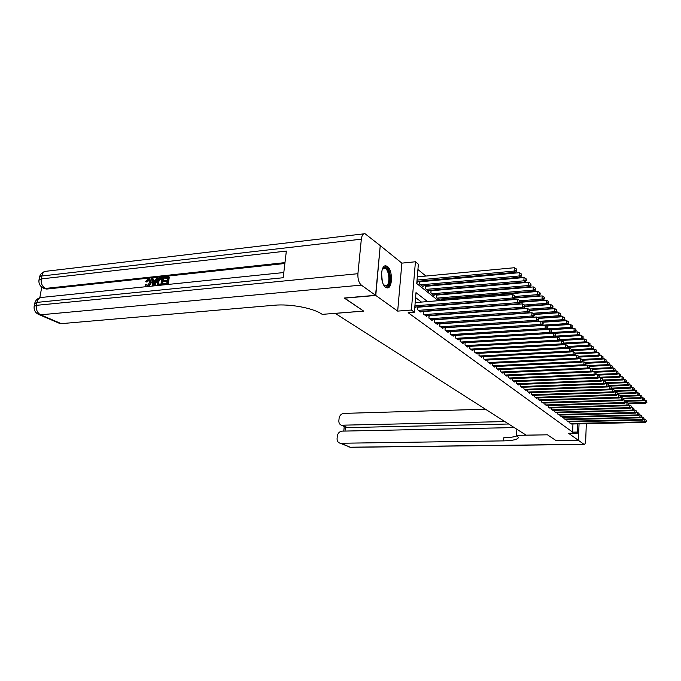 <?xml version="1.0" encoding="UTF-8"?>
<svg xmlns="http://www.w3.org/2000/svg" width="681" height="681" viewBox="0 0 681 681"><rect width="100%" height="100%" fill="white"/><g stroke="black" fill="none" stroke-linecap="round" stroke-linejoin="round"><path stroke-width="1.02" d="M387.489 266.569L386.076 265.896C380.381 264.279 379.938 283.628 385.599 287.237L386.936 287.842C392.605 289.34 393.073 270.391 387.489 266.569M380.219 245.807L375.784 295.452L397.678 311.106L411.375 310.034L415.427 261.768L418.364 264.211L416.763 283.534L438.385 300.696M397.678 311.106L401.875 263.138L380.432 245.781M401.875 263.138L415.427 261.768M453.095 298.431L452.584 298.014M447.885 294.149L447.306 293.673M442.556 289.774L441.918 289.246M437.117 285.296L436.41 284.718M431.558 280.725L430.784 280.095M425.872 276.052L417.93 269.523M335.154 313.337L526.124 435.159L547.447 434.793L555.934 440.505L578.186 440.181L578.467 433.099M335.146 313.388L363.68 311.115L344.467 298.014M344.45 298.167L375.784 295.452M569.903 421.803L569.852 423.097L571.614 424.008M566.967 419.581L566.907 420.901L568.695 421.828M563.97 417.334L563.919 418.679L565.732 419.615M560.94 415.044L560.88 416.414L562.727 417.359M557.85 412.72L557.79 414.108L559.663 415.078M554.709 410.354L554.649 411.767L556.556 412.754M551.525 407.953L551.457 409.392L553.398 410.388M548.282 405.51L548.214 406.974L550.188 407.987M544.987 403.024L544.911 404.514L546.92 405.553M541.633 400.496L541.557 402.02L543.6 403.067M538.22 397.925L538.143 399.475L540.22 400.539M534.755 395.312L534.679 396.895L536.764 398.445L536.79 397.976M531.231 392.648L531.146 394.265L533.274 395.848L533.291 395.363M527.639 389.941L527.554 391.584L529.716 393.201L529.741 392.707M523.987 387.191L523.893 388.86L526.098 390.502L526.124 390M520.267 384.382L520.173 386.093L522.421 387.761L522.446 387.251M516.487 381.53L516.385 383.267L518.667 384.969L518.701 384.45M512.631 378.619L512.538 380.398L514.853 382.126L514.887 381.598M508.707 375.657L508.605 377.47L510.971 379.232L511.005 378.696M504.715 372.643L504.612 374.49L507.013 376.287L507.047 375.733M500.646 369.57L500.535 371.46L502.987 373.29L503.021 372.72M496.5 366.438L496.389 368.37L498.884 370.234L498.918 369.655M492.278 363.245L492.159 365.22L494.704 367.119L494.738 366.523M487.971 359.994L487.851 362.011L490.439 363.943L490.482 363.339M483.587 356.682L483.459 358.734L486.098 360.709L486.14 360.096M479.118 353.303L478.973 355.397L481.671 357.406L481.714 356.784M474.555 349.847L474.41 352L477.16 354.043L477.202 353.405M469.899 346.331L469.754 348.527L472.554 350.621L472.605 349.966M465.157 342.739L465.004 344.986L467.864 347.123L467.907 346.45M462.22 342.918L554.53 337.291L553.508 336.329L553.653 333.23L460.313 339.104L460.152 341.377L463.071 343.556L463.123 342.866M455.376 335.341L455.206 337.691L458.185 339.913L458.236 339.206M450.328 331.519L450.158 333.928L453.197 336.193L453.248 335.478M445.178 327.621L444.999 330.089L448.107 332.405L448.158 331.664M439.926 323.645L439.73 326.165L442.905 328.531L442.965 327.774M434.555 319.576L434.359 322.164L437.594 324.573L437.653 323.807M429.073 315.414L428.86 318.07L432.171 320.538L432.231 319.747M423.463 311.166L423.25 313.881L426.629 316.41L426.698 315.592M417.734 306.825L417.504 309.608L420.969 312.187L421.037 311.353M420.875 281.704L420.083 281.074M426.519 286.241L425.804 285.671M432.052 290.685L431.396 290.166M437.457 295.026L436.87 294.558M442.752 299.282L442.233 298.865M416.9 281.908L417.308 282.232L417.376 281.321M419.854 281.1L419.607 284.071L423.029 286.795L423.105 285.909M425.523 285.697L425.284 288.591L428.638 291.264L428.707 290.395M431.064 290.191L430.843 293.017L434.12 295.631L434.189 294.788M436.495 294.592L436.283 297.35L439.492 299.912L439.551 299.087M441.697 300.423L441.807 298.899M446.881 304.926L446.906 304.501M427.557 301.581L416.006 292.626L414.38 312.238L408.157 312.724L572.627 432.137L572.951 423.982M432.878 310.8L432.444 310.476M427.234 306.484L426.74 306.11M421.471 302.075L415.597 297.58M414.763 307.565L415.18 307.872L415.248 307.02M418.781 307.157L418.279 306.782M424.493 311.447L424.059 311.123M579.046 423.846L578.688 433.099L568.533 433.278L578.186 440.181M578.688 433.099L577.267 432.052L577.59 423.88M572.627 432.137L577.267 432.052M414.38 312.238L411.375 310.034M443.518 304.773L444.003 305.156M438.862 310.34L438.436 310.008M433.278 306.007L432.784 305.624M414.908 305.837L512.589 297.997L513.84 299.172L414.806 307.054M415.18 302.594L512.784 294.609L512.589 297.997L514.785 297.188L515.279 297.665L514.862 295.835L514.785 297.188M514.862 295.835L512.784 294.609M513.84 299.172L515.279 297.665M416.942 281.364L515.381 272.315L514.138 271.072L514.325 267.735L417.317 276.861M516.317 270.28L516.811 270.783L516.394 268.944L516.317 270.28L514.138 271.072L417.053 280.061M516.811 270.783L515.381 272.315M514.325 267.735L516.394 268.944M382.169 269.685L384.093 267.573C389.353 265.181 392.324 284.615 386.995 286.335L383.607 284.752M383.829 285.041L386.263 285.697C390.656 284.369 389.115 268.612 384.552 268.237L382.33 269.361M386.868 287.833L387.208 287.714C392.639 286.037 390.732 266.535 385.071 266.067L384.791 266.033M149.394 280.053L146.951 282.07L145.445 281.568L148.339 278.844L149.471 278.938L150.603 282.385L151.284 282.743L149.071 286.386M149.837 279.133L151.284 282.743M150.603 282.385C150.212 284.658 149.071 286.011 147.181 286.42L146.602 286.505M146.27 286.335L145.138 284.522L146.721 284.556L147.053 285.569M157.439 277.959L153.838 285.645L152.85 285.748L151.522 278.597L152.45 278.495L152.808 280.7L155.455 280.419L156.511 278.061L158.111 278.325L154.596 285.816M152.45 278.495L153.123 278.852L153.412 280.632M168.624 276.767L167.509 284.241L163.074 284.692L163.202 283.832L166.751 283.466L167.092 281.168L163.789 281.508L163.917 280.649L167.22 280.308L167.611 277.72L163.9 278.112L164.036 277.261L168.624 276.767L169.297 277.133L168.207 284.42M167.032 281.602L163.789 281.508M167.543 278.163L163.9 278.112M284.879 263.504L46.751 289.059L44.41 288.574M41.745 287.118L39.804 297.767M162.827 277.388L161.703 284.837L157.651 284.624L157.132 281.687C157.49 279.312 158.639 277.959 160.588 277.627L163.5 277.746L162.401 285.016M375.58 295.307L380.236 245.62L365.016 233.702C363.058 233.583 361.832 235.405 361.339 239.176L357.917 273.702C357.678 278.972 358.81 282.777 361.322 285.109L375.58 295.307L344.237 298.031L363.611 311.072L322.266 314.367L321.109 313.643C312.392 307.923 289.646 303.76 274.486 305.233L61.29 323.645L59.111 323.203M361.322 285.109L40.622 314.809C37.361 312.954 35.957 309.795 36.399 305.343L36.944 302.39L283.185 277.737L286.352 251.076L41.226 278.929L41.762 276.018C42.511 272.809 44.18 271.2 46.768 271.191L363.884 233.838M161.814 278.342L158.971 279.159L158.009 281.611L158.673 284.147L160.954 284.062L161.814 278.342M158.477 285.058L159.048 285.365M161.746 278.776L159.643 279.516L158.682 281.968L158.971 284.215M160.529 278.478L161.201 278.835M158.971 279.159L159.643 279.516M158.009 281.611L158.682 281.968M154.11 283.424L155.055 281.304L152.944 281.525L153.472 284.837L154.11 283.424M154.859 281.755L153.617 281.883L153.923 283.773L153.242 283.407M152.944 281.525L153.617 281.883M146.04 284.207L147.36 285.56L149.735 282.479L148.926 279.755L148.288 279.687L148.96 280.044M148.288 279.687L146.27 281.713L146.951 282.07M146.27 281.713L145.445 281.568M578.271 440.241L556.019 440.564L547.481 434.818L516.513 435.346L518.454 437.551C517.628 439.543 512.691 440.658 503.651 440.879L340.909 443.263L350.17 447.221L583.923 444.284L578.271 440.241L578.552 433.099M516.513 435.346L516.845 429.251M504.842 421.59L341.385 425.208C339.589 424.442 338.746 422.935 338.866 420.688L339.095 418.321C339.649 415.401 341.241 413.759 343.862 413.393L485.434 409.213M583.923 444.284L584.187 444.395C585.03 444.31 585.541 442.871 585.711 440.079L586.315 423.693M514.232 427.583L342.109 431.133C339.47 431.482 337.878 433.125 337.325 436.07L337.086 438.462C336.976 440.786 337.853 442.327 339.717 443.084L340.909 443.263M508.622 424.008L347.48 427.608L345.599 427.132M517.185 435.763C514.615 436.938 510.163 437.594 503.829 437.721L503.651 440.879M418.526 310.366L517.56 302.645L518.777 303.794L419.964 311.438M417.7 307.242L517.747 299.3L517.56 302.645L519.722 301.853L520.207 302.313L519.799 300.508L519.722 301.853M519.799 300.508L517.747 299.3M518.777 303.794L520.207 302.313M424.237 314.622L522.412 307.199L523.604 308.314L425.651 315.678M423.437 311.532L522.591 303.879L522.412 307.199L524.549 306.407L525.025 306.859L524.625 305.079L524.549 306.407M524.625 305.079L522.591 303.879M523.604 308.314L525.025 306.859M429.83 318.793L527.154 311.643L528.32 312.732L431.209 319.815M429.047 315.72L527.332 308.357L527.154 311.643L529.265 310.859L529.733 311.294L529.341 309.54L529.265 310.859M529.341 309.54L527.332 308.357M528.32 312.732L529.733 311.294M435.304 322.871L531.793 315.984L532.934 317.057L436.657 323.875M434.538 319.832L531.963 312.732L531.793 315.984L533.878 315.209L534.338 315.644L533.947 313.907L533.878 315.209M533.947 313.907L531.963 312.732M532.934 317.057L534.338 315.644M422.041 286.003L520.267 277.218L519.05 276.001L519.237 272.698L419.794 281.806M521.203 275.218L521.689 275.703L521.28 273.898L521.203 275.218L519.05 276.001L420.611 284.871M521.689 275.703L520.267 277.218M519.237 272.698L521.28 273.898M427.668 290.489L525.042 282.011L523.851 280.819L524.038 277.55L425.472 286.335M525.979 280.044L526.447 280.521L526.524 279.21L526.047 278.733L525.979 280.044L523.851 280.819L426.272 289.374M526.447 280.521L525.042 282.011M524.038 277.55L526.047 278.733M433.167 294.873L529.707 286.692L528.55 285.526L528.72 282.292L431.022 290.77M530.652 284.76L531.112 285.228L530.72 283.466L530.652 284.76L528.55 285.526L431.805 293.783M531.112 285.228L529.707 286.692M528.72 282.292L530.72 283.466M438.555 299.163L534.27 291.272L533.138 290.132L533.308 286.931L436.453 295.111M535.215 289.374L535.666 289.825L535.734 288.548L535.283 288.089L535.215 289.374L533.138 290.132L437.219 298.099M535.666 289.825L534.27 291.272M533.308 286.931L535.283 288.089M440.667 326.863L536.33 320.232L537.445 321.279L441.986 327.842M439.909 323.841L536.492 317.014L536.33 320.232L538.39 319.466L538.841 319.883L538.458 318.18L538.39 319.466M538.458 318.18L536.492 317.014M537.445 321.279L538.841 319.883M515.287 297.631L538.739 295.75L537.632 294.635L537.794 291.459L441.773 299.368M539.684 293.886L540.127 294.328L540.186 293.06L539.744 292.617L539.684 293.886L537.632 294.635L515.355 296.439M540.127 294.328L538.739 295.75M537.794 291.459L539.744 292.617M445.91 330.77L540.765 324.386L541.855 325.416L447.204 331.732M445.17 327.782L540.918 321.202L540.765 324.386L542.808 323.628L543.242 324.037L542.868 322.351L542.808 323.628M542.868 322.351L540.918 321.202L562.625 319.712L562.761 316.716L538.688 318.402M541.855 325.416L543.242 324.037M520.233 301.921L543.106 300.134L542.025 299.044L542.178 295.903L514.879 298.091M544.051 298.295L544.485 298.729L544.545 297.478L544.11 297.035L544.051 298.295L542.025 299.044L520.071 300.772M544.485 298.729L543.106 300.134M542.178 295.903L544.11 297.035M451.043 334.592L545.106 328.455L546.171 329.459L452.312 335.537M450.32 331.63L545.26 325.297L545.106 328.455L547.124 327.706L547.55 328.106L547.183 326.437L547.124 327.706M547.183 326.437L545.26 325.297M546.171 329.459L547.55 328.106M525.068 306.118L547.379 304.416L546.324 303.36L546.477 300.244L520.207 302.287M548.324 302.619L548.75 303.045L548.384 301.368L548.324 302.619L546.324 303.36L524.532 305.028M548.75 303.045L547.379 304.416M546.477 300.244L548.384 301.368M456.074 338.346L549.354 332.43L550.401 333.418L457.317 339.266M455.206 337.691L455.368 335.401L549.499 329.306L549.354 332.43L551.346 331.69L551.763 332.081L551.406 330.438L551.346 331.69M551.406 330.438L549.499 329.306M550.401 333.418L551.763 332.081M529.792 310.23L551.567 308.621L550.529 307.574L550.674 304.492L525.051 306.433M552.512 306.842L552.921 307.259L552.981 306.024L552.563 305.607L552.512 306.842L550.529 307.574L528.754 309.2M552.921 307.259L551.567 308.621M550.674 304.492L552.563 305.607M461.011 342.015L553.508 336.329L555.483 335.588L555.892 335.971L555.534 334.354L555.483 335.588M555.534 334.354L553.653 333.23M554.53 337.291L555.892 335.971M534.321 314.264L555.662 312.724L554.649 311.711L554.785 308.655L529.775 310.502M556.607 310.979L556.658 309.761L556.607 310.979L554.649 311.711L532.891 313.286M557.007 311.387L555.662 312.724M554.785 308.655L556.658 309.761M465.838 345.616L557.577 340.142L558.582 341.087L467.03 346.501M554.555 337.265L557.713 337.078L557.577 340.142L559.527 339.41L559.927 339.785L559.586 338.185L559.527 339.41M559.586 338.185L557.713 337.078M558.582 341.087L559.927 339.785M538.518 318.231L559.671 316.75L558.684 315.754L558.82 312.724L534.398 314.486M560.616 315.031L560.667 313.822L560.616 315.031L558.684 315.754L536.951 317.286M561.016 315.431L559.671 316.75M558.82 312.724L560.667 313.822M470.571 349.14L561.561 343.879L562.549 344.799L471.746 350.008M558.65 341.019L561.697 340.84L561.561 343.879L563.493 343.147L563.885 343.522L563.545 341.939L563.493 343.147M563.545 341.939L561.697 340.84M562.549 344.799L563.885 343.522M542.493 322.13L563.604 320.691L562.625 319.712L564.549 318.997L564.932 319.389L564.6 317.797L564.549 318.997M564.932 319.389L563.604 320.691M562.761 316.716L564.6 317.797M475.219 352.596L565.468 347.531L566.43 348.434L476.359 353.456M562.659 344.697L565.596 344.526L565.468 347.531L567.758 347.174L567.426 345.607L567.375 346.816M567.426 345.607L565.596 344.526M566.43 348.434L567.758 347.174M546.358 325.952L567.452 324.556L566.498 323.594L566.626 320.623L542.697 322.258M568.397 322.888L568.448 321.696L568.397 322.888L566.498 323.594L542.042 325.229M568.771 323.271L567.452 324.556M566.626 320.623L568.448 321.696M479.764 355.993L569.29 351.115L570.235 352L480.888 356.827M566.583 348.297L569.418 348.136L569.29 351.115L571.555 350.758L571.231 349.208L571.18 350.4M571.231 349.208L569.418 348.136M570.235 352L571.555 350.758M550.154 329.698L571.223 328.336L570.286 327.399L570.414 324.454L546.502 326.037M572.168 326.693L572.21 325.518L572.168 326.693L570.286 327.399L546.707 328.932M572.542 327.076L571.223 328.336M570.414 324.454L572.21 325.518M484.234 359.313L573.044 354.631L573.964 355.499L485.332 360.138M570.431 351.822L573.164 351.677L573.044 354.631L575.275 354.273L574.96 352.741L574.909 353.924M574.96 352.741L573.164 351.677M573.964 355.499L575.275 354.273M553.874 333.367L574.926 332.047L574.006 331.128L574.126 328.208L550.239 329.749M575.862 330.43L575.905 329.263L575.862 330.43L574.006 331.128L551.269 332.566M576.228 330.796L574.926 332.047M574.126 328.208L575.905 329.263M488.609 362.573L576.713 358.07L577.624 358.921L489.69 363.382M574.194 355.278L576.833 355.141L576.713 358.07L578.927 357.712L578.612 356.197L578.561 357.372M578.612 356.197L576.833 355.141M577.624 358.921L578.927 357.712M554.692 337.138L578.544 335.682L577.65 334.78L577.76 331.885L553.908 333.384M579.48 334.09L579.531 332.932L579.48 334.09L577.65 334.78L555.73 336.125M579.837 334.448L578.544 335.682M577.76 331.885L579.531 332.932M492.899 365.774L580.314 361.441L581.208 362.275L493.963 366.565M577.888 358.674L580.433 358.546L580.314 361.441L582.502 361.083L582.187 359.585L582.144 360.751M582.187 359.585L580.433 358.546M581.208 362.275L582.502 361.083M559.075 340.611L582.102 339.249L581.216 338.363L581.327 335.495L578.561 335.665M583.038 337.674L583.081 336.525L583.038 337.674L581.216 338.363L559.935 339.632M583.387 338.031L582.102 339.249M581.327 335.495L583.081 336.525M497.121 368.915L583.847 364.752L584.724 365.569L498.16 369.689M581.506 361.994L583.957 361.875L583.847 364.752L586.009 364.386L585.703 362.913L585.66 364.063M585.703 362.913L583.957 361.875M584.724 365.569L586.009 364.386M563.357 344.024L585.583 342.739L584.715 341.871L584.826 339.027L582.153 339.189M586.52 341.19L586.562 340.057L586.52 341.19L584.715 341.871L563.902 343.079M586.86 341.539L585.583 342.739M584.826 339.027L586.562 340.057M501.25 371.996L587.311 367.995L588.163 368.796L502.272 372.754M585.056 365.263L587.414 365.144L587.311 367.995L589.44 367.629L589.142 366.174L589.099 367.314M589.142 366.174L587.414 365.144M588.163 368.796L589.44 367.629M567.554 347.37L588.997 346.169L588.154 345.318L588.256 342.5L585.677 342.654M589.933 344.646L589.976 343.513L589.933 344.646L588.154 345.318L567.792 346.467M590.274 344.986L588.997 346.169M588.256 342.5L589.976 343.513M505.311 375.018L590.708 371.179L591.542 371.962L506.315 375.767M588.537 368.455L590.81 368.353L590.708 371.179L592.81 370.813L592.521 369.366L592.479 370.498M592.521 369.366L590.81 368.353M591.542 371.962L592.81 370.813M571.563 350.664L592.351 349.532L591.525 348.698L591.619 345.905L589.133 346.042M593.287 348.025L593.321 346.91L593.287 348.025L591.525 348.698L571.597 349.787M593.619 348.366L592.351 349.532M591.619 345.905L593.321 346.91M509.303 377.989L594.036 374.303L594.862 375.069L510.282 378.721M591.951 371.596L594.138 371.503L594.036 374.303L596.122 373.937L595.832 372.507L595.798 373.631M595.832 372.507L594.138 371.503M594.862 375.069L596.122 373.937M575.292 353.907L595.645 352.835L594.828 352.009L594.922 349.242L592.521 349.379M596.573 351.345L596.607 350.238L596.573 351.345L594.828 352.009L575.292 353.056M596.897 351.677L595.645 352.835M594.922 349.242L596.607 350.238M513.21 380.9L597.305 377.359L598.114 378.117L514.181 381.624M595.296 374.678L597.407 374.584L597.305 377.359L599.365 377.002L599.084 375.589L599.05 376.695M599.084 375.589L597.407 374.584M598.114 378.117L599.365 377.002M578.952 357.091L598.871 356.069L598.071 355.269L598.165 352.52L595.849 352.647M599.799 354.605L599.833 353.507L599.799 354.605L598.071 355.269L578.688 356.274M600.114 354.929L598.871 356.069M598.165 352.52L599.833 353.507M517.058 383.769L600.514 380.373L601.306 381.113L518.011 384.476M598.582 377.7L600.608 377.615L600.514 380.373L602.557 380.007L602.276 378.602L602.242 379.709M602.276 378.602L600.608 377.615M601.306 381.113L602.557 380.007M582.536 360.223L602.038 359.245L601.255 358.461L601.349 355.737L599.11 355.857M602.966 357.806L603 356.716L602.966 357.806L601.255 358.461L581.932 359.432M603.281 358.121L602.038 359.245M601.349 355.737L603 356.716M520.829 386.578L603.664 383.318L604.447 384.05L521.765 387.276M601.808 380.67L603.758 380.594L603.664 383.318L605.681 382.952L605.409 381.573L605.375 382.662M605.409 381.573L603.758 380.594M604.447 384.05L605.681 382.952M586.043 363.296L605.154 362.369L604.379 361.594L604.464 358.896L602.31 359.006M606.073 360.947L606.107 359.866L606.073 360.947L604.379 361.594L585.073 362.539M606.379 361.253L605.154 362.369M604.464 358.896L606.107 359.866M524.54 389.345L606.762 386.212L607.52 386.927L525.46 390.026M604.975 383.582L606.848 383.505L606.762 386.212L608.754 385.855L608.482 384.484L608.448 385.565M608.482 384.484L606.848 383.505M607.52 386.927L608.754 385.855M589.303 366.327L608.201 365.433L607.443 364.667L607.529 361.994L605.452 362.096M609.129 364.029L609.163 362.956L609.129 364.029L607.443 364.667L588.163 365.586M609.427 364.335L608.201 365.433M607.529 361.994L609.163 362.956M528.184 392.06L609.793 389.064L610.542 389.762L529.086 392.733M608.073 386.442L609.878 386.374L609.793 389.064L611.768 388.698L611.495 387.336L611.47 388.417M611.495 387.336L609.878 386.374M610.542 389.762L611.768 388.698M531.767 394.725L612.772 391.856L613.513 392.545L532.653 395.389M611.129 389.251L612.857 389.191L612.772 391.856L614.73 391.49L614.466 390.145L614.432 391.209M614.466 390.145L612.857 389.191M613.513 392.545L614.73 391.49M535.283 397.346L615.701 394.597L616.433 395.278L536.16 397.993M614.117 392.018L615.786 391.958L615.701 394.597L617.633 394.231L617.378 392.903L617.344 393.959M617.378 392.903L615.786 391.958M616.433 395.278L617.633 394.231M592.402 369.298L611.206 368.438L610.457 367.697L610.542 365.042L608.533 365.135M612.125 367.059L612.151 365.995L612.125 367.059L610.457 367.697L591.193 368.583M612.423 367.357L611.206 368.438M610.542 365.042L612.151 365.995M595.373 372.226L614.151 371.392L613.419 370.66L613.496 368.029L611.564 368.115M615.062 370.03L615.096 368.974L615.062 370.03L613.419 370.66L594.181 371.52M615.36 370.328L614.151 371.392M613.496 368.029L615.096 368.974M598.284 375.112L617.046 374.303L616.322 373.58L616.407 370.966L614.543 371.051M617.956 372.95L617.99 371.903L617.956 372.95L616.322 373.58L595.517 374.482M618.246 373.239L617.046 374.303M616.407 370.966L617.99 371.903M538.748 399.926L618.578 397.295L619.293 397.959L539.599 400.564M617.063 394.725L618.654 394.674L618.578 397.295L620.493 396.929L620.238 395.61L620.204 396.657M620.238 395.61L618.654 394.674M619.293 397.959L620.493 396.929M601.144 377.938L619.889 377.155L619.182 376.44L619.259 373.852L617.463 373.929M620.8 375.818L620.825 374.78L620.8 375.818L619.182 376.44L599.042 377.291M621.081 376.108L619.889 377.155M619.259 373.852L620.825 374.78M542.153 402.462L621.404 399.943L622.111 400.598L542.987 403.084M619.948 397.389L621.481 397.346L621.404 399.943L623.294 399.577L623.047 398.274L623.021 399.313M623.047 398.274L621.481 397.346M622.111 400.598L623.294 399.577M603.962 380.713L622.681 379.955L621.991 379.257L622.059 376.687L620.331 376.763M623.592 378.636L623.617 377.615L623.592 378.636L621.991 379.257L602.498 380.058M623.864 378.917L622.681 379.955M622.059 376.687L623.617 377.615M545.49 404.948L624.188 402.539L624.869 403.186L546.324 405.57M622.792 400.011L624.256 399.968L624.188 402.539L626.052 402.182L625.813 400.888L625.779 401.918M625.813 400.888L624.256 399.968M624.869 403.186L626.052 402.182M605.051 383.505L625.43 382.705L624.749 382.024L624.817 379.479L623.149 379.547M626.333 381.411L626.358 380.39L626.333 381.411L624.749 382.024L605.69 382.782M626.605 381.683L625.43 382.705M624.817 379.479L626.358 380.39M548.784 407.4L626.912 405.101L627.593 405.731L549.593 408.004M625.575 402.59L626.98 402.539L626.912 405.101L628.767 404.735L628.52 403.458L628.495 404.48M628.52 403.458L626.98 402.539M627.593 405.731L628.767 404.735M608.388 386.17L628.129 385.42L627.456 384.748L627.524 382.211L625.924 382.279M629.031 384.135L629.057 383.122L629.031 384.135L627.456 384.748L608.763 385.463M629.295 384.407L628.129 385.42M627.524 382.211L629.057 383.122M552.019 409.809L629.602 407.613L630.265 408.234L552.819 410.405M628.316 405.118L629.661 405.076L629.602 407.613L631.432 407.247L631.193 405.987L631.168 407M631.193 405.987L629.661 405.076M630.265 408.234L631.432 407.247M611.666 388.783L630.785 388.076L630.121 387.421L630.189 384.91L628.648 384.969M631.679 386.817L631.704 385.812L631.679 386.817L630.121 387.421L611.785 388.102M631.942 387.08L630.785 388.076M630.189 384.91L631.704 385.812M555.202 412.184L632.24 410.081L632.887 410.694L555.985 412.771M631.015 407.604L632.3 407.57L632.24 410.081L634.054 409.724L633.815 408.472L633.79 409.477M633.815 408.472L632.3 407.57M632.887 410.694L634.054 409.724M614.73 391.362L633.39 390.698L632.743 390.043L632.802 387.557L631.33 387.608M634.292 389.447L634.317 388.451L634.292 389.447L632.743 390.043L614.747 390.69M634.547 389.711L633.39 390.698M632.802 387.557L634.317 388.451M558.335 414.516L634.828 412.516L635.475 413.12L559.11 415.095M633.662 410.056L634.896 410.022L634.828 412.516L636.624 412.15L636.394 410.915L636.369 411.911M636.394 410.915L634.896 410.022M635.475 413.12L636.624 412.15M617.641 393.899L635.96 393.269L635.322 392.631L635.382 390.162L633.96 390.213M636.854 392.035L636.88 391.047L636.854 392.035L635.322 392.631L617.658 393.243M637.11 392.29L635.96 393.269M635.382 390.162L636.88 391.047M561.408 416.806L637.382 414.908L638.012 415.495L562.174 417.376M636.258 412.456L637.442 412.431L637.382 414.908L639.161 414.542L638.931 413.316L638.906 414.303M638.931 413.316L637.442 412.431M638.012 415.495L639.161 414.542M620.502 396.402L638.48 395.806L637.85 395.176L637.91 392.724L636.548 392.767M639.374 394.58L639.399 393.601L639.374 394.58L637.85 395.176L620.391 395.763M639.621 394.835L638.48 395.806M637.91 392.724L639.399 393.601M564.447 419.07L639.893 417.257L640.515 417.836L565.196 419.624M638.821 414.823L639.953 414.797L639.893 417.257L641.655 416.891L641.425 415.674L641.408 416.661M641.425 415.674L639.953 414.797M640.515 417.836L641.655 416.891M623.319 398.862L640.966 398.291L640.344 397.67L640.404 395.235L639.093 395.286M641.851 397.083L641.877 396.112L641.851 397.083L640.344 397.67L622.987 398.24M642.098 397.338L640.966 398.291M640.404 395.235L641.877 396.112M567.426 421.292L642.362 419.564L642.975 420.143L568.167 421.837M641.34 417.155L642.413 417.13L642.362 419.564L644.107 419.207L643.885 417.998L643.86 418.977M643.885 417.998L642.413 417.13M642.975 420.143L644.107 419.207M626.077 401.279L643.409 400.743L642.796 400.13L642.855 397.721L641.596 397.755M644.294 399.551L644.311 398.581L644.294 399.551L642.796 400.13L625.456 400.675M644.532 399.798L643.409 400.743M642.855 397.721L644.311 398.581M570.363 423.48L644.788 421.845L645.392 422.407L571.095 424.016M643.817 419.445L644.839 419.419L644.788 421.845L646.516 421.479L646.295 420.288L646.278 421.258M646.295 420.288L644.839 419.419M645.392 422.407L646.516 421.479M628.742 403.663L645.809 403.152L645.213 402.556L645.265 400.156L644.056 400.19M646.695 401.977L646.712 401.015L646.695 401.977L645.213 402.556L627.882 403.075M646.933 402.216L645.809 403.152M645.265 400.156L646.712 401.015M381.522 273.09L382.322 281.534M381.76 279.023L381.437 275.677M361.339 239.176L41.762 276.018L39.489 277.295L39.021 279.823M38.477 314.392L39.132 314.665C35.463 313.039 33.795 310.315 34.135 306.501L36.399 305.343L357.917 273.702M59.817 323.501L39.132 314.665L40.622 314.809L61.29 323.645M284.981 262.619L45.397 288.438L46.751 289.059M34.203 306.152L34.671 303.564L36.944 302.39C37.727 299.061 39.464 297.384 42.154 297.376L283.807 272.545M45.397 288.438C42.179 286.505 40.792 283.33 41.226 278.929L38.953 280.197C38.621 283.917 40.23 286.616 43.78 288.284L45.397 288.438M43.116 287.986L45.133 288.906M342.679 425.404L347.48 427.608M345.403 427.047L345.003 431.073M350.809 447.323L348.417 446.804M417.606 309.685L417.811 307.233M423.327 313.95L423.522 311.523M428.928 318.121L429.115 315.72M434.41 322.198L434.597 319.823M419.905 281.798L419.709 284.147M425.557 286.326L425.37 288.659M431.09 290.77L430.911 293.077M436.512 295.111L436.334 297.393M439.773 326.199L439.952 323.841M441.816 299.359L441.739 300.423M445.025 330.106L445.195 327.774M446.94 304.501L446.906 304.926M450.167 333.937L450.337 331.63M382.492 269.157L382.918 268.459M383.556 268.34L384.552 268.237M40.613 297.546C37.498 298.346 35.54 300.227 34.748 303.207M45.184 271.387C42.196 272.204 40.324 274.043 39.566 276.912M158.86 285.339L158.188 284.981M341.385 425.208L346.195 427.404M339.717 443.084L350.562 447.323L584.187 444.395M344.237 426.51L343.777 431.099"/></g></svg>
